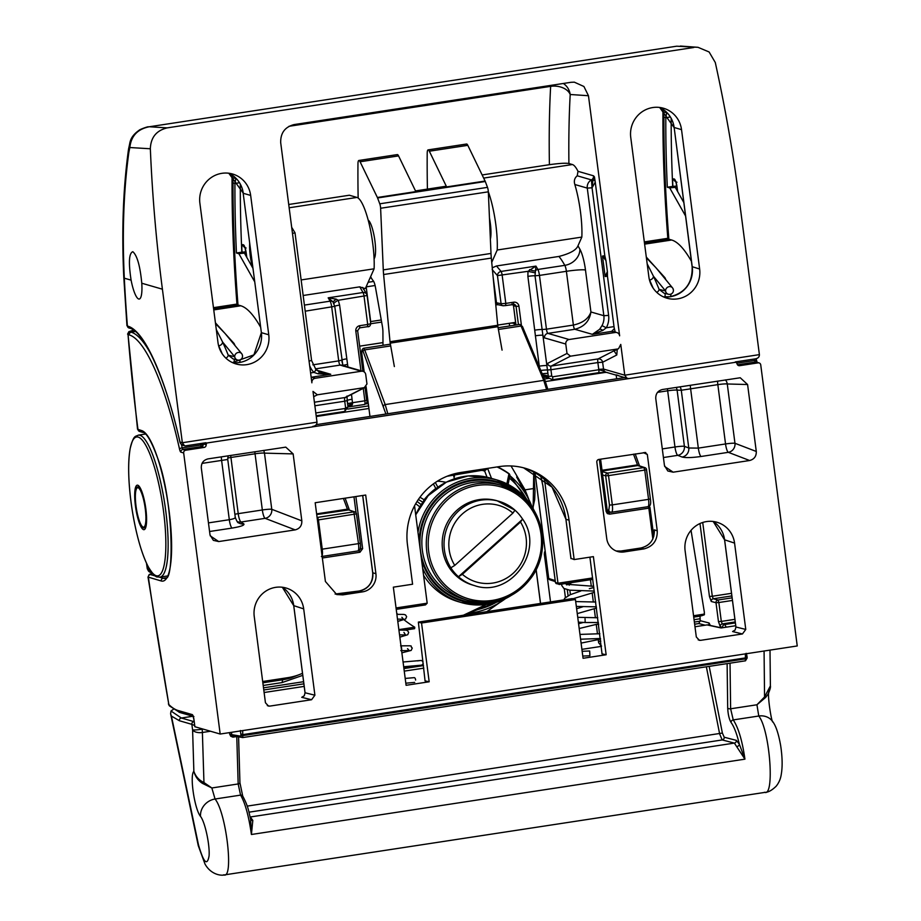 <?xml version="1.0" encoding="UTF-8"?>
<svg xmlns="http://www.w3.org/2000/svg" width="921" height="921" viewBox="0 0 921 921"><rect width="100%" height="100%" fill="white"/><g stroke="black" fill="none" stroke-linecap="round" stroke-linejoin="round"><path stroke-width="1.38" d="M528.827 499.481A89.441 86.816 106.1 0 0 528.067 497.49A89.441 86.816 106.1 0 0 516.681 477.043L528.182 498.249M511.017 465.957L525.051 489.845L528.067 497.49M138.242 437.107A70.238 15.438 -98.7 0 0 130.989 501.715A70.238 15.438 -98.7 0 0 156.248 575.729A70.238 15.438 -98.7 0 0 163.512 511.12A70.238 15.438 -98.7 0 0 138.242 437.107M239.863 782.47A2.395 1.197 178.3 0 1 239.932 782.746A2.395 1.197 178.3 0 1 238.171 783.955L211.853 787.973L202.424 783.357C198.096 780.536 195.24 776.53 193.859 771.338L192.593 729.869A3989.196 3871.677 -73.9 0 1 191.856 724.343L179.353 720.729A2.395 2.326 -73.9 0 1 179.353 720.717L171.421 716.066L198.476 844.833C203.656 862.666 207.179 866.373 209.067 855.954C209.988 845.225 205.038 822.027 200.536 816.432C194.561 809.317 189.496 775.24 193.859 771.338C195.678 776.518 199.051 780.26 203.955 782.539L211.853 787.973L215.054 799.014C226.428 812.794 234.118 880.211 223.63 874.812M764.476 792.244C774.964 797.655 769.933 729.812 758.766 716.02L756.947 704.772L764.557 696.967L770.393 685.88L770.002 650.111M730.031 663.189L730.629 708.79L733.243 719.911C738.389 727.682 742.291 740.772 744.939 759.157L734.359 743.086L722.214 739.943L719.658 733.991L706.361 666.804M250.155 816.835L252.815 820.415L251.41 834.495C248.797 816.098 245.182 802.974 240.577 795.122L215.054 799.014A15.956 14.229 -36.2 0 0 200.536 816.432M487.013 477.205L484.688 471.08L483.03 470.113L447.134 476.238M484.354 468.893L483.939 470.47L483.306 470.124M483.939 470.47L483.03 470.113L483.456 469.019M236.605 736.593L232.921 737.157L230.711 736.213A1.6 0.817 128.2 0 1 232.034 735.672L232.921 737.157L233.163 735.948M709.182 666.367L722.386 733.058L724.205 737.226L736.351 740.369L739.379 744.295C736.915 734.002 734.152 726.727 731.067 722.467C729.144 719.174 728.016 714.351 727.694 707.996L727.118 663.627M691.038 530.346L704.369 612.361L704.197 614.883L700.018 616.137L700.213 620.685L709.043 622.976A2.395 2.314 -75.5 0 1 708.341 625.037M453.719 475.938L454.467 478.793M481.338 470.493L482.639 469.146M483.03 469.088L482.259 470.286M487.589 468.398L484.527 470.93M146.474 563.192L147.291 568.879L150.457 572.367A3.995 3.868 -73.9 0 1 147.717 569.12L149.962 569.765M147.291 568.879L147.717 569.12A1021.239 224.517 -98.7 0 1 147.038 564.4M701.042 614.986L701.837 615.781M598.696 624.795L597.199 624.139M705.118 625.186L698.82 623.552L700.213 620.685M302.767 675.346L282.056 682.588L263.187 685.466M499.113 602.967L486.795 611.648M419.964 497.236L424.132 499.758A2.395 1.738 121.2 0 0 423.499 501.254M424.466 499.988L424.132 499.758A62.663 60.821 -73.9 0 1 435.794 488.487L433.377 483.916M487.681 468.57L491.503 478.39M506.884 483.801L508.945 473.889A2.395 2.118 11.7 0 1 509.843 475.996L508.093 484.411M173.424 709.262L171.007 711.024L181.356 718.012L192.869 716.25M638.76 465.646L639.347 465.83M316.628 513.86L347.275 509.175L349.278 510.107M348.691 509.923L316.72 514.563M171.007 711.024L170.604 713.763L171.421 716.066M735.246 621.94L722.248 623.92L721.316 621.41L718.461 621.606L716.008 602.714L711.254 601.482A2.395 2.314 -75.5 0 1 713.245 598.765L712.301 596.255L731.527 593.32M737.019 746.494A2.395 1.761 155.8 0 0 739.379 744.295L744.939 759.157L251.41 834.495L250.57 818.919M735.372 622.895L724.631 624.542L722.248 623.92A2.395 2.314 104.5 0 0 720.257 626.637L723.112 627.65M262.853 682.875L291.059 677.833A60.636 59.117 -107.3 0 1 282.655 679.767L262.842 682.795M200.398 728.327L202.125 729.202A7.978 0.794 -7.6 0 1 192.593 729.869A7.978 3.995 -1.4 0 0 202.39 732.483L203.955 782.539A2.395 1.255 -48.3 0 1 202.424 783.357M179.353 720.717A2.395 2.326 -73.9 0 1 181.356 718.012L193.859 721.615A2.395 2.326 -73.9 0 0 191.856 724.343L194.665 725.529M347.217 509.186L353.837 511.846A2.395 2.337 -72.1 0 1 356.462 513.849L318.447 519.893L322.258 549.158L358.499 543.632L353.837 511.846L317.595 517.372L318.447 519.893L317.423 520.031M252.815 820.415A2.395 1.773 -21.9 0 1 250.788 819.702M487.888 469.031A2.395 1.877 159.1 0 0 484.688 471.08L482.12 470.343M198.476 844.833A15.956 3.603 166.4 0 0 198.28 845.708L170.604 713.763M731.067 722.467A2.395 2.13 142.9 0 1 733.243 719.911L758.766 716.02A15.956 14.287 -34.4 0 1 772.742 721.65L772.742 721.65C775.966 725.898 778.613 733.933 780.686 745.757C782.39 757.177 782.585 766.698 781.273 774.319C780.628 778.878 778.901 782.862 776.092 786.292C771.936 790.276 768.379 792.279 765.386 792.313L224.54 874.881C221.65 875.859 211.162 875.042 205.003 864.059L198.28 845.708M770.267 687.653L768.114 694.077L765.696 697.381L756.947 704.772L730.629 708.79A2.395 1.197 179.3 0 1 727.694 707.996M764.073 651.009L764.557 696.967L765.696 697.381M453.754 475.823L454.537 476.249M242.925 737.537L745.423 660.829L242.81 737.548A1.6 1.554 -80.5 0 1 242.327 737.548L242.327 737.548A1.6 1.554 -80.5 0 1 241.049 736.213L240.404 730.526M745.423 660.829L745.365 653.875M242.672 730.606L242.81 737.548M230.711 736.213L229.686 734.118A1.6 0.794 178.3 0 1 231.655 734.647L232.034 735.672A1.6 1.554 -80.5 0 0 232.691 735.937L242.868 737.548M486.161 604.498L463.413 615.216M464.875 614.998L486.323 604.475M414.577 628.663L405.113 630.114M404.02 619.741A103.716 100.665 106.1 0 0 405.436 620.858A103.716 100.665 106.1 0 0 414.749 627.201L414.623 628.663L405.159 630.114M724.62 539.821L734.567 543.102L745.768 629.434L735.902 626.994L724.585 539.867L713.211 521.47A26.456 25.673 -73.9 0 1 724.62 539.89L735.937 627.017L735.177 629.976L732.609 631.541L735.142 630.022M293.718 605.638L305.035 692.765L314.901 695.205L303.688 608.885L293.718 605.638L282.344 587.253A26.456 25.673 -73.9 0 1 293.753 605.661L305.07 692.788L304.298 695.746L301.731 697.312L304.264 695.746L305.058 692.73M303.688 608.885A25.65 24.89 106.1 0 0 287.743 588.565A25.65 24.89 106.1 0 0 275.667 587.345A25.65 24.89 106.1 0 0 254.231 616.425L265.444 702.758L268.518 706.085L269.795 706.108L311.574 699.73L301.731 697.312M734.567 543.102A25.65 24.89 106.1 0 0 718.61 522.794A25.65 24.89 106.1 0 0 706.545 521.574A25.65 24.89 106.1 0 0 685.097 550.654L696.311 636.987L699.384 640.314L700.662 640.337L742.441 633.959L732.609 631.541M325.401 581.473L336.764 594.563L342.842 594.874L362.575 591.858A15.956 15.484 106.1 0 0 375.918 573.771L365.695 495.038L315.178 502.739L325.401 581.473M362.575 591.858L359.432 590.96L335.106 594.033L342.842 594.874M645.748 452.522L598.823 459.441A2.395 2.326 -73.9 0 0 596.82 462.158L606.732 538.532A15.956 15.484 106.1 0 0 624.173 551.932L643.906 548.916C653.047 546.498 657.502 540.466 657.249 530.818L647.325 454.444L643.365 452.648M643.906 548.916L640.935 547.972C649.57 545.888 654.06 540.27 654.382 531.129L654.324 529.874C654.578 539.522 650.134 545.554 640.993 547.972L621.03 551.023A15.956 15.484 -73.9 0 1 616.149 550.977L620.927 551.034M421.542 623.01L575.429 599.513L583.062 658.285L606.145 654.762L593.389 556.629L574.163 559.565L569.051 520.192A63.825 61.949 106.1 0 0 525.212 468.271A63.825 61.949 106.1 0 0 499.309 466.602L460.845 472.473A63.825 61.949 106.1 0 0 407.473 544.864L412.585 584.225L393.348 587.161L406.092 685.305L429.174 681.782L421.542 623.01L418.353 622.101L425.065 680.861M589.912 557.159L602.035 653.841M429.174 681.782L424.984 680.872M606.145 654.762L601.943 653.852M601.494 646.358L581.899 649.351M127.582 334.15L128.848 331.687L133.545 330.098L130.045 331.871A2.395 2.326 106.1 0 0 128.042 334.576L137.54 429.221L141.673 430.591A76.19 16.751 81.3 0 1 156.823 455.699A76.19 16.751 81.3 0 1 166.194 578.837A76.19 16.751 81.3 0 1 161.198 580.967L148.005 577.053L168.842 704.553A207.444 45.601 -98.7 0 0 178.018 710.494L192.236 714.592A4.789 1.048 81.3 0 1 193.963 719.646L194.884 726.727L220.177 734.037L183.67 452.959L180.884 452.153A4.789 1.048 81.3 0 1 179.503 448.999A173.136 38.06 -98.7 0 0 129.239 334.922L128.042 334.576A462.745 101.736 -98.7 0 0 137.977 429.52A2.395 2.326 106.1 0 0 139.624 431.465L137.54 429.221M181.449 444.578A175.52 38.59 81.3 0 1 182.197 447.859L200.663 445.039A2.395 0.702 167.4 0 0 203.357 443.91L206.143 444.716L206.707 443.024L736.063 362.218L737.03 363.668A2.395 2.326 -73.9 0 0 739.655 365.683L758.121 362.862L755.324 362.057L737.479 364.785M545.52 553.947L544.323 554.131L550.528 601.92M544.323 554.131L544.53 551.932L545.29 552.186M616.667 378.807L616.195 375.135M758.121 362.862A2.395 2.326 106.1 0 1 760.734 364.877L797.241 645.955L220.177 734.037M644.712 452.441L647.325 454.444M293.143 453.903L264.477 453.132L271.776 509.301L301.835 520.849L293.143 453.903L285.786 447.134L207.973 458.888C203.403 460.097 201.181 463.102 201.308 467.926L210.011 534.871L213.361 540.362L218.714 541.56L295.18 529.886L265.11 518.339L240.991 522.023L243.846 523.934A7.978 7.771 -56.1 0 1 238.458 522.725L238.458 522.725C237.952 523.151 236.893 521.413 235.292 517.498L227.752 459.475L228.143 455.803M301.835 520.849C301.973 525.672 299.751 528.677 295.18 529.886M756.291 451.474L747.587 384.529L727.268 383.976L734.97 443.289L756.291 451.474C756.417 456.298 754.195 459.303 749.625 460.512L728.315 452.326L701.088 456.482A7.978 1.75 81.3 0 1 698.325 448.113L688.781 447.997L681.287 390.251A7.978 7.667 91.6 0 0 679.963 386.832M664.64 466.452L673.159 472.185L749.625 460.512M673.159 472.185L667.806 470.988L664.455 465.496L655.764 398.551C655.625 393.728 657.847 390.723 662.418 389.514L740.242 377.76L747.587 384.529M206.143 444.716A2.395 2.326 -73.9 0 1 204.14 447.422L185.674 450.242A2.395 2.326 106.1 0 0 183.67 452.959M736.938 362.886L736.063 362.218M314.901 695.205L311.574 699.73M745.768 629.434L742.441 633.959M418.353 622.101L572.229 598.604L575.429 599.513M570.974 558.322L574.163 559.565M570.421 594.609L569.846 590.2M569.201 585.226L569.017 583.833M590.453 579.723L591.305 586.286M592.168 592.917L593.354 602.035M594.218 608.666L595.403 617.795M596.244 624.334L597.487 633.901M598.224 639.554L598.638 642.777L601.448 646.047M152.529 573.311L150.376 574.554L155.603 576.062M515.599 322.35L497.708 325.078M382.975 342.589L359.651 346.158L382.975 342.624M721.454 627.903L735.741 625.716L721.108 627.961L707.029 624.91L694.975 626.752L707.029 624.91A2.395 2.326 -77.8 0 1 707.846 624.933L721.5 627.892M193.134 716.331L179.664 712.44L169.487 705.912A2.395 2.245 -45.7 0 1 168.842 704.553A1023.622 225.046 -98.7 0 1 148.373 577.26A2.395 2.326 -73.9 0 1 150.376 574.554M515.783 323.812L514.137 323.455A3.995 0.829 -5.9 0 0 509.313 323.329L497.708 325.101M227.637 459.498L202.021 463.39M235.143 517.245C235.603 518.132 233.658 518.949 229.306 519.709L221.604 460.396A7.978 1.75 -98.7 0 1 221.339 456.851M690.359 385.254A7.978 1.75 81.3 0 0 690.623 388.8L698.325 448.113L725.541 443.957L717.839 384.644L681.287 390.251L677.108 390.136L684.395 446.317L688.781 447.997A7.978 7.587 111 0 1 682.127 457.035C685.638 457.921 691.959 457.737 701.088 456.482M607.883 512.168L607.284 511.12L606.122 511.466L607.307 513.561L607.883 512.168L609.023 512.467L607.883 512.168M355.874 496.534L362.644 548.64L360.721 548.766L359.086 550.493M385.911 414.024L363.093 351.292C361.988 349.232 361.596 350.291 361.918 354.481L364.186 371.923M522.541 326.955A1.6 1.117 157.4 0 0 522.483 326.575L545.151 380.926A1.6 1.117 157.4 0 1 545.209 381.306L547.753 389.318M414.542 505.813L427.183 603.197L425.479 604.901L396.237 609.368L425.479 604.901M559.358 584.467L592.79 579.367L559.358 584.467L557.988 583.235L544.507 479.473M390.7 345.916L364.704 349.888L385.185 404.572L387.822 413.736M546.59 389.502L543.747 380.361L521.067 326.022L498.411 329.476M540.938 476.641L542.883 485.666L555.467 582.509L557.332 583.879L555.985 583.454M362.644 548.64L359.973 552.255L358.833 550.654M608.056 512.272L609.023 512.467L609.61 514.148L648.845 508.162L652.862 539.038M559.243 584.49L555.524 582.728M555.455 582.567L556.284 582.751M143.757 527.825L143.089 527.077A19.951 4.386 81.3 0 1 142.813 526.939L142.778 527.641L142.582 526.777A19.951 4.386 81.3 0 1 142.294 526.524L142.053 526.271A19.951 4.386 81.3 0 1 141.753 525.891L141.523 525.557A19.951 4.386 81.3 0 1 141.212 525.062L140.971 524.636A19.951 4.386 81.3 0 1 140.66 524.049L140.418 523.531A19.951 4.386 81.3 0 1 140.107 522.84L139.865 522.253A19.951 4.386 81.3 0 1 139.566 521.47L139.324 520.814A19.951 4.386 81.3 0 1 139.025 519.951L138.795 519.225A19.951 4.386 81.3 0 1 138.518 518.281L138.288 517.51A19.951 4.386 81.3 0 1 138.023 516.508L137.816 515.679A19.951 4.386 81.3 0 1 137.551 514.62L137.356 513.768A19.951 4.386 81.3 0 1 137.125 512.663L136.941 511.777A19.951 4.386 81.3 0 1 136.734 510.648L136.573 509.739A19.951 4.386 81.3 0 1 136.389 508.599L136.239 507.678A19.951 4.386 81.3 0 1 136.078 506.527L135.963 505.617A19.951 4.386 81.3 0 1 135.824 504.478L135.732 503.568A19.951 4.386 81.3 0 1 135.629 502.452L135.56 501.577A19.951 4.386 81.3 0 1 135.479 500.483L135.433 499.631A19.951 4.386 81.3 0 1 135.399 498.595L135.375 497.777A19.951 4.386 81.3 0 1 135.364 496.799L135.364 496.039A19.951 4.386 81.3 0 1 135.387 495.118L135.422 494.416A19.951 4.386 81.3 0 1 135.468 493.575L135.525 492.931A19.951 4.386 81.3 0 1 135.617 492.182L135.698 491.618A19.951 4.386 81.3 0 1 135.813 490.962L135.917 490.467A19.951 4.386 81.3 0 1 136.055 489.914L136.181 489.512A19.951 4.386 81.3 0 1 136.354 489.063L136.504 488.74A19.951 4.386 81.3 0 1 136.699 488.406L136.63 487.52L136.872 488.188A19.951 4.386 81.3 0 1 137.091 487.969L137.045 487.117L137.275 487.831A19.951 4.386 81.3 0 1 137.517 487.739L137.494 486.921L137.724 487.704A19.951 4.386 81.3 0 1 137.977 487.716L137.989 486.956L138.196 487.785A19.951 4.386 81.3 0 1 138.472 487.923L138.507 487.221L138.703 488.084A19.951 4.386 81.3 0 1 138.99 488.337L139.221 488.591A19.951 4.386 81.3 0 1 139.52 488.959L139.762 489.304A19.951 4.386 81.3 0 1 140.061 489.788L140.314 490.214A19.951 4.386 81.3 0 1 140.614 490.812L140.867 491.319A19.951 4.386 81.3 0 1 141.166 492.01L141.408 492.597A19.951 4.386 81.3 0 1 141.719 493.38L141.949 494.036A19.951 4.386 81.3 0 1 142.248 494.911L142.479 495.625A19.951 4.386 81.3 0 1 142.767 496.569L142.985 497.352A19.951 4.386 81.3 0 1 143.262 498.353L143.757 498.273M140.591 489.178L139.762 489.304M141.051 490.11L140.314 490.214M141.535 491.215L140.867 491.319M142.018 492.505L141.408 492.597M142.525 493.955L141.949 494.036M143.952 499.101L143.469 499.17A19.951 4.386 81.3 0 1 143.722 500.23L144.206 500.161M144.39 501.024L143.918 501.093A19.951 4.386 81.3 0 1 144.148 502.187L144.62 502.118M144.793 503.004L144.332 503.085A19.951 4.386 81.3 0 1 144.551 504.201L145.011 504.132M145.161 505.042L144.712 505.111A19.951 4.386 81.3 0 1 144.896 506.262L145.357 506.193M145.495 507.103L145.034 507.172A19.951 4.386 81.3 0 1 145.196 508.323L145.656 508.254M145.771 509.175L145.322 509.244A19.951 4.386 81.3 0 1 145.449 510.384L145.909 510.303M146.013 511.213L145.553 511.282A19.951 4.386 81.3 0 1 145.656 512.398L146.128 512.329M146.197 513.216L145.725 513.285A19.951 4.386 81.3 0 1 145.794 514.367L146.289 514.298M146.335 515.15L145.84 515.219A19.951 4.386 81.3 0 1 145.886 516.267L146.393 516.186M145.909 517.072L145.909 517.072A19.951 4.386 81.3 0 1 145.921 518.062L146.451 517.982M146.462 518.834L145.909 518.822A19.951 4.386 81.3 0 1 145.886 519.732L146.451 519.651M146.439 520.549L145.863 520.446A19.951 4.386 81.3 0 1 145.806 521.286L146.416 521.194M146.358 522.115L145.748 521.919A19.951 4.386 81.3 0 1 145.668 522.679L146.324 522.575M146.232 523.519L145.587 523.243A19.951 4.386 81.3 0 1 145.472 523.899L146.209 523.784M146.059 524.751L145.368 524.383A19.951 4.386 81.3 0 1 145.219 524.947L146.048 524.82M145.84 525.787L145.092 525.35A19.951 4.386 81.3 0 1 144.919 525.799L145.288 525.741M145.576 526.616L144.77 526.11A19.951 4.386 81.3 0 1 144.574 526.444L144.896 526.398M144.183 526.893L144.229 527.745L143.998 527.019A19.951 4.386 81.3 0 1 143.757 527.123L144.021 527.077M143.757 527.123L143.78 527.929L143.561 527.157A19.951 4.386 81.3 0 1 143.296 527.134L143.296 527.894M145.023 526.697L144.919 525.799M145.345 525.856L145.219 524.947M145.61 524.82L145.472 523.899M145.829 523.577L145.668 522.679M145.99 522.172L145.806 521.286M146.082 520.595L145.886 519.732M146.128 518.88L145.921 518.062M146.105 517.038L145.886 516.267M145.84 515.219L145.794 514.367M145.725 513.285L145.656 512.398M145.553 511.282L145.449 510.384M145.322 509.244L145.196 508.323M145.034 507.172L144.896 506.262M144.712 505.111L144.551 504.201M144.332 503.085L144.148 502.187M143.918 501.093L143.722 500.23M143.469 499.17L143.262 498.353M138.461 486.772L137.494 486.921M437.348 481.211A47.466 46.073 -73.9 0 1 445.96 482.328M691.429 261.322A185.098 40.697 -98.7 0 0 671.674 240.013L668.888 239.207L644.458 242.937M646.289 257.063L664.95 277.716A3.995 3.108 -25 0 1 664.202 277.762M671.121 294.006L670.511 296.666M670.327 116.979L665.814 117.669A465.14 102.254 -98.7 0 0 667.322 187.228L672.698 186.399A465.14 102.254 -98.7 0 1 671.19 118.487M683.773 202.447L675.277 187.343L669.636 187.896L676.923 186.779M674.241 186.526L676.82 186.134L672.698 186.399M685.535 215.94L669.889 188.172M667.322 187.228L669.636 187.896M663.903 117.117L665.814 117.669L666.666 112.788L663.385 111.832L663.903 117.117A472.323 103.843 -98.7 0 0 668.853 239.172L668.888 239.207M668.853 239.172L667.817 238.309A473.118 104.015 81.3 0 1 662.959 109.495L663.385 111.832M674.172 186.526L673.055 186.503M673.274 289.816A3.995 3.649 140.5 0 0 672.514 287.859L655.902 267.677L646.392 257.834M647.164 263.797L653.45 276.242A189.093 41.572 81.3 0 1 659.091 289.355L663.995 293.154L668.462 294.271A3.995 3.88 -76 0 1 665.584 290.99L653.45 276.242A3.995 3.108 155 0 1 649.558 280.065A185.098 40.697 -98.7 0 1 653.104 288.066M656.754 292.36A3.995 2.821 158.3 0 0 659.091 289.355L665.584 290.99A3.995 3.649 140.5 0 1 672.514 287.859A3.995 3.995 0 0 1 668.462 294.271A3.995 3.88 -76 0 0 669.947 294.34M260.562 327.105A185.098 40.697 -98.7 0 0 240.807 305.784L238.021 304.978L213.591 308.708M215.422 322.834L234.084 343.487A3.995 3.108 -25 0 1 233.335 343.533M240.254 359.777L239.644 362.437M239.46 182.749L234.947 183.44A465.14 102.254 -98.7 0 0 236.444 252.999L241.832 252.17A465.14 102.254 -98.7 0 1 240.323 184.258M252.907 268.218L244.41 253.125L238.769 253.666L246.057 252.55M242.188 252.273L245.953 251.905L241.832 252.17M254.668 281.722L239.023 253.943M236.444 252.999L238.769 253.666M233.036 182.888L234.947 183.44L235.799 178.559L232.518 177.603L233.036 182.888A472.323 103.843 -98.7 0 0 237.986 304.943L238.021 304.978M237.986 304.943L236.95 304.08A473.118 104.015 81.3 0 1 232.092 175.266L232.518 177.603M225.115 333.552L215.526 323.605M216.297 329.568L222.583 342.013A189.093 41.572 81.3 0 1 228.224 355.138L233.128 358.925L237.595 360.042A3.995 3.88 -76 0 1 234.717 356.761L222.583 342.013A3.995 3.108 155 0 1 218.691 345.836A185.098 40.697 -98.7 0 1 222.237 353.837M225.887 358.131A3.995 2.821 158.3 0 0 228.224 355.138L234.717 356.761A3.995 3.649 140.5 0 1 241.647 353.641A3.995 3.649 140.5 0 1 242.407 355.587M596.428 617.772A59.842 58.345 -107.3 0 1 595.311 617.116M704.473 614.065L693.548 615.735M704.427 614.468L693.594 616.126M703.126 615.205L701.537 615.447M262.681 681.505L287.64 677.695A59.842 58.345 -107.3 0 0 295.94 675.784A59.842 58.345 -107.3 0 0 302.502 673.297M262.727 681.908L287.64 677.695M295.94 675.784L293.396 676.578A59.842 58.345 -107.3 0 1 285.107 678.489M585.042 618.762L585.215 622.515L598.397 622.504M582.774 656.063L589.924 655.764L589.67 650.986L589.785 653.611M578.365 622.182L585.019 622.515L585.123 621.41M401.291 646.208L401.74 649.351A2.395 1.174 84.3 0 1 401.521 650.053M405.205 678.432L414.197 677.649A2.395 1.174 84.3 0 1 415.613 680.078M401.498 649.95A2.395 1.266 -90.3 0 0 401.74 649.351M452.51 572.01A43.886 42.585 106.1 0 0 472.68 585.065L474.534 585.606A43.886 42.585 -73.9 0 1 458.462 576.73A43.886 42.585 -73.9 0 1 454.364 572.54A43.886 42.585 -73.9 0 1 450.864 567.808A43.886 42.585 -73.9 0 1 452.545 517.752A43.886 42.585 -73.9 0 1 498.894 501.289A43.886 42.585 -73.9 0 1 514.966 510.165L497.052 500.759A43.886 42.585 106.1 0 0 449.034 519.709A43.886 42.585 106.1 0 0 452.51 572.01M515.081 510.28A43.886 42.585 -73.9 0 1 519.064 514.355A43.886 42.585 -73.9 0 1 522.564 519.087L520.515 522.023L462.354 574.324A39.891 38.717 106.1 0 0 512.962 573.461A39.891 38.717 106.1 0 0 520.515 522.023M514.966 510.165L512.916 513.101L454.755 565.402L450.864 567.808M474.534 585.606C510.602 598.259 545.151 550.47 522.668 519.168L458.462 576.73L462.354 574.324M138.691 298.991A23.934 5.261 -98.7 0 0 139.232 299.037A23.934 5.261 -98.7 0 0 141.776 283.231C140.119 265.939 137.137 255.428 132.831 251.709C128.986 253.079 128.399 262.566 131.104 280.145A23.934 5.261 -98.7 0 0 138.691 298.991M490.375 239.092A19.951 4.386 -98.7 0 0 489.465 217.932M217.989 342.531A26.329 25.558 106.1 0 0 236.064 363.956A26.329 25.558 106.1 0 0 246.747 364.647A26.329 25.558 106.1 0 0 268.759 334.784L250.662 195.425A26.329 25.558 106.1 0 0 232.587 174.011A26.329 25.558 106.1 0 0 221.903 173.321A26.329 25.558 106.1 0 0 199.88 203.173L217.989 342.531M677.614 298.865A26.329 25.558 -73.9 0 1 666.931 298.185A26.329 25.558 -73.9 0 1 648.856 276.761L630.747 137.402A26.329 25.558 106.1 0 1 652.77 107.55A26.329 25.558 106.1 0 1 663.454 108.241A26.329 25.558 106.1 0 1 681.528 129.654L699.638 269.013A26.329 25.558 -73.9 0 1 677.614 298.865M598.477 372.694A3.189 0.702 -98.7 0 0 598.546 372.706L598.546 372.706A3.189 0.702 -98.7 0 0 598.811 369.758L602.967 370.772A3.189 2.095 -92.5 0 0 604.901 372.441L598.546 372.706L552.381 379.751A3.189 0.702 81.3 0 1 552.301 379.74M363.404 289.217L363.438 288.169L365.384 288.492L374.11 268.805A43.886 9.647 -98.7 0 0 369.125 223.826A43.886 9.647 -98.7 0 0 356.968 197.428L349.358 195.229L288.722 204.485M482.144 174.955L549.411 164.686A463.816 101.966 81.3 0 1 550.643 86.355L288.975 126.304M492.251 267.827L496.477 265.973L558.932 256.441C569.915 253.632 576.258 250.098 577.962 245.849A139.624 30.692 81.3 0 1 579.885 249.165A15.956 13.378 -29 0 1 564.803 265.352A123.667 27.193 -98.7 0 0 558.932 256.441M496.477 265.973L501.093 271.43L535.918 266.111L535.009 275.782L548.536 378.059M291.347 224.782L291.347 224.793A3.189 3.097 106.1 0 0 291.324 224.494L280.698 142.709C280.445 133.05 284.888 127.006 294.041 124.588L571.02 82.303L574.336 82.165L583.914 86.493L588.461 95.726L570.203 94.495A15.956 10.73 3.1 0 0 550.643 86.355A15.956 3.511 81.3 0 1 550.712 85.411M563.353 83.477A15.956 15.553 93.9 0 1 570.203 94.495A447.859 98.455 -98.7 0 0 568.913 163.535C565.978 162.913 559.473 163.305 549.411 164.686M604.798 255.704L605.96 260.585L602.484 256.05L604.798 255.704L595.242 182.174L592.053 187.792L591.443 179.906L577.237 175.796C574.554 178.006 573.748 180.907 574.831 184.511A43.886 9.647 81.3 0 1 581.842 237.088L577.962 245.849M577.237 175.796L577.997 171.318L593.527 175.807L594.459 176.913L595.07 181.046L592.986 179.526L594.459 176.913M342.842 365.51L334.76 306.348L332.895 301.777L328.175 297.828L363.001 292.51L359.777 286.845L303.159 295.491M311.137 377.092L315.212 378.278A3.995 3.868 106.1 0 0 311.885 382.802L291.358 224.782M492.298 268.287A3.995 3.626 -46.9 0 1 492.551 267.608M363.438 288.169L359.777 286.845M360.963 370.749L355.817 331.111A4.789 4.651 106.1 0 1 359.823 325.677L367.709 324.48L364.06 296.343A3.995 0.875 81.3 0 0 363.001 292.51A3.995 3.5 -26.5 0 1 366.708 294.294L362.805 287.536A3.995 3.719 145.5 0 0 362.724 287.433M370.679 323.639L370.749 323.697C370.277 326.011 369.194 327.013 367.514 326.679L359.674 327.864L367.514 326.679L367.709 324.48L370.749 323.697L367.088 295.56A3.995 3.995 0 0 0 366.708 294.294A3.995 3.5 -26.5 0 1 367.03 295.503L338.237 300.281L339.607 305.104L347.919 366.984M547.581 363.404L567.002 353.445L570.502 356.174L551.184 366.074A3.189 3.108 -117.2 0 1 547.581 363.404A7.184 1.577 81.3 0 0 546.901 365.637A6.378 0.633 172.6 0 0 539.269 366.155L527.883 276.369L527.975 271.327L535.918 266.111A123.667 27.193 81.3 0 1 537.864 269.462L564.803 265.352A6.378 1.405 -98.7 0 1 566.392 271.304L539.464 275.414L546.452 329.177L573.38 325.067C582.797 322.972 588.646 318.608 590.925 311.977C589.509 321.141 584.133 326.909 574.808 329.269L547.88 333.379L569.12 339.515L615.286 332.469L611.59 331.41L614.388 328.624A3.995 0.875 -98.7 0 1 614.008 326.61L607.457 276.173L605.143 276.53L607.388 271.614L607.457 276.173M543.275 376.424A6.378 5.353 135.7 0 1 548.202 377.679L543.505 376.988M615.665 350.13A3.995 3.972 -154.4 0 1 614.077 350.774L614.077 350.774A3.995 3.972 10.4 0 0 615.688 350.118A3.995 3.972 13.6 0 1 613.996 350.797L618.601 348.633L620.766 344.419L624.76 375.192L759.399 354.631L739.459 201.1A1595.679 1548.673 -73.9 0 0 715.295 62.524L709.112 51.979L698.014 47.316L676.682 46.2L149.34 126.753C137.597 129.055 131.093 135.986 129.838 147.533L128.859 152.287C123.644 190.302 122.136 232.265 124.312 278.188A462.745 101.736 -98.7 0 0 127.397 326.057A2.395 2.326 106.1 0 0 129.044 328.003L126.937 325.631L128.123 326.264A181.909 39.994 81.3 0 1 179.998 442.045L180.62 443.634L183.026 445.373L180.712 443.772M311.482 360.341L315.868 369.379A3.995 0.84 135.8 0 0 315.788 369.321L323.133 373.523L330.754 374.271L318.159 373.834L313.934 372.418A19.951 19.364 -73.9 0 1 309.652 365.625M599.583 329.327L602 325.631L606.306 327.795L602.841 330.386L592.353 334.346L599.583 329.327A3.995 1.704 40 0 1 602.841 330.386M568.913 163.535L572.402 164.537A43.886 9.647 81.3 0 1 577.997 171.318M595.242 182.174L595.07 181.046M615.216 332.09L614.388 328.624M588.461 95.726L619.637 335.82A3.995 3.868 106.1 0 0 615.286 332.469M128.123 326.264A2.395 2.326 106.1 0 0 129.757 328.21C143.342 330.616 165.722 377.909 179.975 442.23L179.975 442.23A2.395 0.748 167 0 1 179.998 442.045L182.346 442.725L162.407 289.194A1595.679 1548.673 -73.9 0 1 150.342 148.765L129.838 147.533A15.956 13.389 17.5 0 1 130.126 141.753C131.162 137.597 134.121 133.798 138.99 130.368C139.497 129.481 148.454 126.269 148.442 126.833L148.442 126.833M540.788 370.472A6.378 0.633 172.6 0 1 547.281 370.012L550.931 369.735L551.76 376.113L552.635 376.804L598.811 369.758A7.978 7.748 -73.9 0 1 598.754 369.379L597.867 362.563L550.931 369.735A3.995 0.875 -98.7 0 1 551.184 366.074L598.12 358.914L614.077 350.774A3.995 3.362 -91.8 0 1 613.996 350.797L616.794 354.976L617.231 349.589M315.799 412.965L344.891 408.521L347.988 406.967L346.86 396.18M314.406 402.224L344.984 397.55L364.302 387.649L317.365 394.81L313.002 391.402L316.997 422.175C316.997 424.569 315.581 425.986 312.737 426.423M249.695 243.489A19.951 4.386 -98.7 0 0 252.688 267.827M676.682 46.2L149.34 126.753L167.173 127.881L693.801 47.489M315.212 378.278L361.377 371.232A3.995 3.868 106.1 0 1 365.741 374.582L366.961 383.976L364.302 387.649L365.223 387.35L345.916 397.25A3.189 3.108 62.8 0 1 344.984 397.55A3.995 0.875 81.3 0 0 344.73 401.211L314.867 405.77M350.268 395.017A6.378 0.633 172.6 0 1 351.534 394.81L352.605 403.824L351.926 405.309L347.988 406.955L344.638 411.457A3.189 0.702 81.3 0 1 344.569 411.457M567.002 353.445L565.782 344.04L544.541 337.903A7.978 1.75 81.3 0 1 542.964 335.279A6.378 0.633 172.6 0 0 535.331 335.797M569.12 339.515A3.995 3.868 106.1 0 0 565.782 344.04M570.502 356.174L617.427 349.013M167.173 127.881C156.374 130.506 150.768 137.459 150.342 148.765M627.892 378.335L626.948 378.278L624.76 375.192L603.52 369.056A3.995 3.868 106.1 0 0 606.26 372.303L615.769 375.043M759.399 354.631C759.411 357.026 757.983 358.453 755.139 358.891L735.303 361.941M617.128 375.077L620.052 376.275M626.948 378.278L618.233 375.653A0.794 0.771 106.1 0 0 618.359 375.676M616.897 375.135L615.999 375.1A0.794 0.668 -78.2 0 0 615.999 375.1L615.769 374.916A0.794 0.771 106.1 0 0 615.942 374.985L615.942 374.985A0.794 0.771 106.1 0 0 616.137 375.02M316.997 422.175L182.346 442.725L184.545 445.81L185.478 445.868L205.913 442.736M126.937 325.631L123.759 276.634C121.595 230.238 123.195 187.723 128.549 149.098L128.549 149.098A15.956 10.407 7.7 0 0 128.859 152.287M128.549 149.098L130.126 141.742A15.956 13.389 17.5 0 0 130.126 141.753M180.62 443.634L179.975 442.23A2.395 0.748 167 0 0 180.067 442.379M607.376 275.011L605.143 276.53L602.484 256.05L605.016 256.901M618.06 375.572A0.794 0.771 106.1 0 0 618.233 375.653L616.218 374.882M493.115 276.876L496.477 302.756L501.093 303.734L497.444 275.598L492.171 269.565M534.802 272.766L527.975 271.327L497.444 275.598A3.995 3.408 -36.6 0 1 501.093 271.43A3.995 0.875 81.3 0 1 502.164 275.264L505.813 303.4L513.699 302.192L513.515 304.402L505.675 305.576M304.402 305.093L330.132 301.167A123.667 27.193 -98.7 0 0 328.175 297.828L336.119 299.118L338.237 300.281A6.378 1.059 153.5 0 0 333.989 303.412M552.635 376.804A3.189 0.702 81.3 0 1 552.381 379.751L548.34 377.76A6.378 4.743 155.3 0 0 543.056 375.895M551.76 376.113L548.053 376.39A6.378 2.337 178.6 0 0 542.688 375.031M605.178 372.406A3.189 2.095 -92.5 0 1 604.901 372.441L607.169 372.429M347.896 406.898L347.965 406.737A6.378 3.776 -151.6 0 1 347.965 406.737L348 406.679A6.378 3.972 -133.1 0 1 350.82 406.011M347.965 406.737A6.378 3.776 -151.6 0 1 351.926 405.309M347.908 406.403A6.378 2.441 174.4 0 1 352.605 403.824M342.98 365.487A6.378 0.633 172.6 0 1 347.597 364.451M312.818 364.843L338.709 360.894L331.721 307.13A6.378 1.405 -98.7 0 0 330.132 301.167A3.995 3.35 -29 0 1 332.895 301.777A6.378 0.587 134.4 0 0 336.119 299.118M548.709 378.312L548.202 377.679A6.378 5.353 135.7 0 1 548.409 377.909M527.883 276.369A6.378 0.633 172.6 0 1 535.009 275.782L539.464 275.414A6.378 1.405 81.3 0 0 537.864 269.462A3.995 3.35 151 0 0 535.147 270.912A6.378 2.164 23.5 0 1 529.598 269.588M317.365 394.81L314.176 396.444A3.995 3.88 -117.2 0 1 313.658 396.49M618.601 348.633L615.401 350.268A3.995 3.88 -117.2 0 1 614.249 350.648M318.159 373.834L319.506 372.061L315.868 369.379A3.995 0.84 135.8 0 1 313.934 372.418L310.596 372.936M579.885 249.165A22.334 4.916 81.3 0 1 585.48 270.026L590.925 311.977L603.854 315.707L587.276 188.114L592.053 187.792L592.986 179.526M301.132 279.938L374.11 268.805M491.733 262.37L497.213 250.005A43.886 9.647 -98.7 0 0 488.326 191.741M581.842 237.088L497.213 250.005M368.181 220.084A19.951 4.386 81.3 0 1 374.628 238.896A19.951 4.386 81.3 0 1 374.087 258.766M415.509 190.923L446.006 186.261A3.995 0.875 81.3 0 1 446.627 186.917L485.091 181.046A3.995 0.875 81.3 0 1 485.286 181.506L487.497 187.366A3.995 0.875 81.3 0 1 488.326 191.821L490.997 253.448A23.934 5.261 -98.7 0 0 491.33 258.076L383.608 274.527A23.934 5.261 81.3 0 1 383.286 269.888L380.615 208.261A3.995 0.875 -98.7 0 0 379.774 203.806L377.575 197.957A3.995 0.875 -98.7 0 0 377.38 197.485L360.088 161.774A7.978 1.75 -98.7 0 0 358.856 160.473A7.978 1.75 -98.7 0 0 357.958 163.903A459.821 101.091 81.3 0 0 358.154 198.027M370.622 276.668A43.886 9.647 -98.7 0 0 373.316 280.893A7.978 1.75 81.3 0 1 375.457 287.294L382.399 326.402A7.978 1.75 81.3 0 1 382.917 331.698L382.986 345.306M427.425 189.104A459.821 101.091 81.3 0 1 427.206 153.335A7.978 1.75 81.3 0 1 428.104 149.893A7.978 1.75 81.3 0 1 429.336 151.205L446.627 186.917M428.104 149.893L466.579 144.021A7.978 1.75 81.3 0 1 467.81 145.334L485.091 181.046M502.072 350.13L497.916 326.69A3.995 0.875 81.3 0 1 497.72 325.274L491.33 258.076M394.361 366.57L390.205 343.13A3.995 0.875 81.3 0 1 390.009 341.714L383.608 274.527M358.856 160.473L397.331 154.59A7.978 1.75 81.3 0 1 398.563 155.902L415.843 191.614L377.38 197.485M249.591 242.637L249.672 243.881A19.951 4.386 81.3 0 0 249.66 244.007L249.626 245.067A19.951 4.386 81.3 0 0 249.614 245.205L249.603 246.321A19.951 4.386 81.3 0 0 249.603 246.471L249.614 247.645A19.951 4.386 81.3 0 0 249.614 247.807L249.66 249.038A19.951 4.386 81.3 0 0 249.66 249.2L249.729 250.466A19.951 4.386 81.3 0 0 249.741 250.639L249.844 251.94A19.951 4.386 81.3 0 0 249.856 252.112L249.982 253.448A19.951 4.386 81.3 0 0 250.005 253.632L250.155 254.979A19.951 4.386 81.3 0 0 250.178 255.163L250.351 256.533A19.951 4.386 81.3 0 0 250.374 256.706L250.581 258.076A19.951 4.386 81.3 0 0 250.604 258.26L250.834 259.618A19.951 4.386 81.3 0 0 250.869 259.803L251.111 261.15A19.951 4.386 81.3 0 0 251.145 261.322L251.41 262.658A19.951 4.386 81.3 0 0 251.445 262.83L251.732 264.12A19.951 4.386 81.3 0 0 251.778 264.292L252.078 265.547A19.951 4.386 81.3 0 0 252.124 265.709L252.435 266.929A19.951 4.386 81.3 0 0 252.481 267.078L252.458 267.412M746.114 653.323L747.069 656.823A1.6 0.794 179.3 0 1 747.127 657.041A1.6 0.794 179.3 0 1 745.952 657.824L243.259 734.555A1.6 0.794 178.3 0 1 241.29 734.025M746.989 655.833L745.826 656.178M159.966 577.11L157.526 576.937C155.833 577.409 152.771 574.082 148.339 566.956C141.42 553.383 135.951 533.858 131.922 508.369C128.284 483.295 127.708 463.332 130.183 448.504C133.752 434.643 135.134 436.888 138.288 435.149A71.803 15.784 81.3 0 1 139.923 435.276A71.803 15.784 81.3 0 1 165.262 507.344A71.803 15.784 81.3 0 1 159.966 577.11L167.254 576.005M143.526 529.633A22.507 4.95 81.3 0 1 135.433 505.917A22.507 4.95 81.3 0 1 137.759 485.217A22.507 4.95 81.3 0 1 145.852 508.933A22.507 4.95 81.3 0 1 143.526 529.633M505.399 598.696A77.79 75.499 -73.9 0 1 468.121 613.374L505.583 598.615M474.315 610.301A75.395 73.173 106.1 0 0 496.315 602.299M247.196 806.117L722.386 733.058M229.686 734.118L229.64 732.598M210.495 731.239L202.39 732.483A7.978 1.75 81.3 0 0 202.125 729.202M238.585 736.973L239.932 782.746L242.695 795.997A2.395 2.141 146.6 0 0 240.577 795.122L238.171 783.955L236.778 736.627M718.461 621.606L720.257 626.637M699.983 523.531L709.446 596.451L711.254 601.482M710.344 625.474L709.043 622.976M698.82 623.552L694.641 624.196M423.522 665.584L403.916 668.577M303.872 683.843L263.774 689.967M732.448 600.446L718.852 602.518L721.316 621.41L734.912 619.338M497.547 466.878A77.525 75.246 -73.9 0 1 508.864 473.555L497.547 466.878M532.096 506.861L509.889 475.673A77.79 75.499 -73.9 0 1 531.993 506.688M699.879 618.808L694.066 619.695M263.498 687.837L303.596 681.713M694.365 622.066L700.259 621.168M525.051 489.845L534.951 488.337M250.19 816.973A2.395 2.337 -72.1 0 0 250.512 816.95L734.359 743.086A2.395 2.314 104.5 0 0 736.351 740.369M248.992 812.184L722.214 739.943A2.395 2.314 104.5 0 0 724.205 737.226M602.207 471.679L607.653 473.095L643.894 467.557A2.395 2.337 -72.1 0 1 646.519 469.572L650.376 498.883C651.182 503.764 650.387 506.366 647.993 506.688L647.866 506.688C648.833 506.446 649.063 504.006 648.557 499.355L644.758 470.078L608.516 475.616L612.315 504.881L648.557 499.355L650.376 498.883L646.53 469.664M638.725 465.635L644.942 467.649A2.395 2.395 0 0 1 646.577 469.618L644.758 470.078L643.894 467.557L637.712 465.566L602.115 470.999M602.023 470.286L637.286 464.909M637.746 465.554L633.487 454.157M607.181 509.923L608.816 510.234L609.472 505.076L605.661 475.812L602.645 475.029M347.678 509.831L343.418 498.434M356.473 513.953L360.318 543.16L358.499 543.632C358.994 548.283 358.764 550.723 357.797 550.965L322.154 556.434M722.64 627.259A2.395 2.314 104.5 0 1 724.631 624.542L726.289 627.155M419.78 506.826L415.705 503.695M526.225 498.791A75.395 73.173 106.1 0 0 509.405 478.091M422.82 502.187L418.353 499.481M417.063 501.461L421.162 504.604M509.843 475.996A2.395 2.395 0 0 0 508.887 473.567L508.945 473.889A77.203 74.935 106.1 0 0 497.052 466.947M702.723 522.472L712.301 596.255L709.446 596.451M731.861 595.922L713.245 598.765L718 599.997L732.114 597.844M321.222 549.296L322.258 549.158C322.741 553.82 322.442 556.272 321.371 556.526M609.472 505.076L612.315 504.881C612.81 509.543 612.511 511.995 611.429 512.249L648.004 506.688M608.816 510.234A2.395 2.314 100.8 0 0 610.669 512.237L610.669 512.237A2.395 2.314 100.8 0 0 611.429 512.249M608.516 475.616L605.661 475.812A2.395 2.314 -75.5 0 1 607.653 473.095L608.516 475.616M716.008 602.714A2.395 2.314 -75.5 0 1 718 599.997L718.852 602.518L716.008 602.714M508.922 473.601A2.395 2.326 -69.9 0 1 509.797 475.063M282.056 682.588L282.908 678.823M700.547 615.976L693.709 617.024M693.72 617.093L700.018 616.137M241.314 734.993A1.6 0.794 178.3 0 0 243.282 735.522L745.964 658.78A1.6 0.794 179.3 0 0 747.138 657.997L746.528 653.691M231.585 732.299L231.655 734.647L241.049 736.213M747.081 657.79A1.6 0.794 179.3 0 1 747.138 657.997L745.48 660.829M511.155 595.461A63.825 61.949 -73.9 0 1 461.605 602.633A63.825 61.949 -73.9 0 1 441.585 592.491A63.825 61.949 -73.9 0 1 422.647 568.245M417.984 532.396A63.825 61.949 -73.9 0 1 497.041 479.991A63.825 61.949 -73.9 0 1 517.061 490.133L497.041 479.991L490.398 478.08A63.825 61.949 -73.9 0 0 415.728 514.954M523.45 497.8A62.237 60.395 106.1 0 0 516.485 491.515A62.237 60.395 106.1 0 0 453.316 485.966A62.237 60.395 106.1 0 0 419.159 541.41M421.519 559.554A62.237 60.395 106.1 0 0 442.897 591.328A62.237 60.395 106.1 0 0 493.437 601.655M483.583 602.518A61.431 59.623 -73.9 0 1 443.369 590.683A61.431 59.623 -73.9 0 1 432.064 505.18A61.431 59.623 -73.9 0 1 515.576 491.814M444.682 589.509A59.842 58.081 106.1 0 0 463.447 599.007L467.88 600.296A59.842 58.081 -73.9 0 1 449.114 590.787A59.842 58.081 -73.9 0 1 432.628 516.554A59.842 58.081 -73.9 0 1 501.105 485.321A59.842 58.081 -73.9 0 1 519.881 494.819A59.842 58.081 -73.9 0 1 536.356 569.063A59.842 58.081 -73.9 0 1 467.88 600.296C492.758 606.179 513.561 599.064 530.312 578.952C550.344 553.855 545.336 513.319 519.905 494.842L501.105 485.321L496.672 484.043A59.842 58.081 106.1 0 0 428.196 515.265A59.842 58.081 106.1 0 0 444.682 589.509M519.306 496.212A58.242 56.526 106.1 0 0 439.87 508.334A58.242 56.526 106.1 0 0 450.427 589.624A58.242 56.526 106.1 0 0 529.863 577.49A58.242 56.526 106.1 0 0 519.306 496.212M511.523 595.265L487.244 604.349L461.605 602.633L458.278 601.666A63.825 61.949 -73.9 0 1 438.258 591.535A63.825 61.949 -73.9 0 1 423.568 575.314M517.118 490.168A63.825 61.949 -73.9 0 1 535.136 512.49M414.749 627.201L398.862 629.619M396.744 613.328A103.716 100.665 106.1 0 0 397.791 614.342M735.177 629.976L735.925 626.959M316.306 424.65L625.681 377.426L316.283 424.673M362.724 495.486L372.775 572.862A15.956 15.484 -73.9 0 1 359.432 590.96L359.328 590.971M372.763 572.758L375.918 573.771M654.324 529.874L657.249 530.818M640.889 547.995L620.973 551.011L624.173 551.932M165.872 577.847L163.201 578.261A73.795 16.221 -98.7 0 0 164.882 578.388L165.584 578.077C174.299 581.773 173.632 497.524 156.685 455.619C148.269 432.812 143.434 432.329 143.308 432.536L139.624 431.465M141.673 430.591A2.395 2.326 106.1 0 0 143.308 432.536M267.32 705.636L269.795 706.108M698.187 639.865L700.662 640.337M600.814 641.12L598.477 641.477L600.814 641.108M600.527 645.656L601.425 645.828M423.844 668.139L404.25 671.121L423.844 668.128M304.206 686.398L264.108 692.523L304.206 686.387M130.045 331.871L135.433 331.572M204.14 447.422L201.354 446.616L200.663 445.039A175.52 38.59 -98.7 0 0 200.341 443.611M129.239 334.922A2.395 2.326 106.1 0 1 131.243 332.216A175.52 38.59 81.3 0 1 151.919 356.001M736.973 363.173L754.633 360.479A175.52 38.59 -98.7 0 0 754.311 359.04M347.689 409.074L368.561 405.896M544.369 379.061L548.766 378.381M368.25 403.513L365.833 403.882M532.868 508.139L534.675 499.689L534.997 491.02L533.754 472.116L533.121 508.576M536.149 569.592L540.546 603.439M605.074 372.441L545.405 381.547M368.895 408.487L316.26 416.522M565.897 519.191L552.047 487.163L523.635 467.845A63.825 61.949 -73.9 0 1 565.908 519.283L569.051 520.192M572.286 598.604L418.399 622.101M570.951 558.552L565.908 519.283L571.02 558.656M565.413 597.545L564.262 588.646M567.278 589.705L568.073 595.749M159.437 577.168L163.201 578.261A2.395 2.326 -73.9 0 0 161.198 580.967M366.339 403.26L368.181 402.972M509.589 325.976A462.745 101.736 81.3 0 1 509.313 323.329A3.995 0.875 -98.7 0 0 509.313 323.329M513.93 322.603A3.995 3.88 102.2 0 1 514.137 323.455A458.762 100.861 -98.7 0 0 514.332 325.251M737.825 365.153L739.655 365.683M206.039 443.922L203.725 443.093M203.196 443.174A177.914 39.119 81.3 0 1 203.357 443.91A2.395 2.326 -73.9 0 1 201.354 446.616L182.888 449.436L185.674 450.242M192.236 714.592A2.395 2.326 106.1 0 0 193.882 716.55L192.961 715.951L193.963 719.646M706.937 624.922L706.983 624.91A2.395 2.395 0 0 1 707.846 624.933M759.088 362.92L756.302 362.114A2.395 2.326 -73.9 0 0 755.324 362.057L754.633 360.479A2.395 0.702 -12.6 0 1 756.578 360.744A2.395 0.702 -12.6 0 1 756.555 360.917M179.503 448.999A2.395 0.702 -12.6 0 1 182.197 447.859L182.888 449.436A2.395 2.326 -73.9 0 0 180.884 452.153M179.664 712.44A2.395 2.326 -73.9 0 1 178.018 710.494M682.127 457.035L677.741 455.342L663.419 457.53M662.303 448.918L674.966 446.984L667.667 390.803L657.513 392.358M243.846 523.934C244.698 525.235 240.784 526.605 232.08 528.078L209.574 531.509M210.184 535.815L218.714 541.56M237.181 521.608A7.978 7.771 -56.1 0 0 240.991 522.023A7.978 1.75 81.3 0 1 238.217 513.653L262.335 509.969L255.048 453.788L230.929 457.472L238.217 513.653A7.978 0.783 -7.4 0 0 234.867 514.252M208.457 522.886L229.306 519.709A7.978 1.75 81.3 0 0 232.08 528.078M254.841 451.727A7.978 1.75 81.3 0 0 255.048 453.788A7.978 0.783 -7.4 0 1 264.477 453.132A7.978 7.667 91.6 0 0 263.579 450.404M227.694 458.048A7.978 0.783 -7.4 0 1 230.929 457.472A7.978 1.75 81.3 0 1 230.722 455.411M271.776 509.301A7.978 0.783 -7.4 0 0 262.335 509.969A7.978 1.75 81.3 0 0 265.11 518.339A7.978 7.587 111 0 0 271.776 509.301M717.574 381.098A7.978 1.75 81.3 0 0 717.839 384.644A7.978 0.783 -7.4 0 1 727.268 383.976A7.978 7.667 91.6 0 0 725.437 379.889M734.97 443.289A7.978 0.783 -7.4 0 0 725.541 443.957A7.978 1.75 81.3 0 0 728.315 452.326A7.978 7.587 111 0 0 734.97 443.289M667.46 388.743A7.978 1.75 -98.7 0 0 667.667 390.803A7.978 0.783 -7.4 0 1 677.108 390.136A7.978 7.667 91.6 0 0 676.198 387.407M684.395 446.317A7.978 0.783 -7.4 0 0 674.966 446.984A7.978 1.75 81.3 0 0 677.741 455.342A7.978 7.587 111 0 0 684.395 446.317M339.469 593.999L359.374 590.948C368.573 588.611 373.017 582.567 372.706 572.816L362.667 495.498M648.845 506.492A1.6 1.543 100.8 0 0 648.718 506.469L648.775 506.481A1.6 1.6 0 0 1 650.065 507.839L648.845 508.162L648.407 506.596M360.272 548.651L360.514 547.086M356.047 512.767L353.975 496.822M366.098 386.682L369.966 416.465L366.074 386.716M396.053 607.952L427.183 603.197M555.467 582.509L557.988 583.235L592.606 577.951M607.307 513.561L609.61 514.148M606.122 511.466L599.352 459.36M359.973 552.255L322.362 557.999M383.573 405.977A1.6 1.128 159.5 0 1 385.185 404.572L543.747 380.361A1.6 1.117 157.4 0 1 545.151 380.926L547.811 389.318M535.02 472.818L548.743 578.503L555.19 580.587M609.023 512.467L610.611 512.226M363.507 348.276L390.389 344.166M364.14 371.888L361.884 354.458C361.308 351.235 361.861 349.174 363.542 348.276L364.704 349.888A1.6 1.128 -20.5 0 0 363.093 351.292M519.789 324.422L522.483 326.575A1.6 1.117 157.4 0 0 521.067 326.022L519.789 324.422L498.1 327.726M650.019 507.816L653.772 536.436M548.732 578.446L548.743 578.503A1.6 1.554 107.9 0 0 549.802 579.793L555.317 581.577M555.444 582.544L542.849 485.643L540.869 476.594M644.619 244.146L671.674 240.013M664.95 277.716A185.098 40.697 81.3 0 1 665.952 279.892M644.32 241.901L667.817 238.309M677.269 189.381L676.486 189.496M665.238 296.988A3.995 0.875 81.3 0 1 665.319 293.477M213.741 309.917L240.807 305.784M234.084 343.487A185.098 40.697 81.3 0 1 235.085 345.663M213.453 307.672L236.95 304.08M246.402 255.152L245.619 255.278M239.08 360.111A3.995 3.88 -76 0 1 237.595 360.042A3.995 3.995 0 0 0 241.647 353.641L225.023 333.448M234.371 362.759A3.995 0.875 81.3 0 1 234.452 359.259M512.916 513.101A39.891 38.717 106.1 0 0 462.319 513.976A39.891 38.717 106.1 0 0 454.755 565.402M239.356 362.506A26.329 25.558 -73.9 0 1 232.449 362.598L253.92 354.85L261.38 332.654A26.329 25.558 -73.9 0 1 239.356 362.506M681.528 129.654L674.034 127.443L659.666 107.458A26.329 25.558 -73.9 0 1 674.149 127.512L692.247 266.883A26.329 25.558 -73.9 0 1 670.235 296.735A26.329 25.558 -73.9 0 1 663.327 296.827M699.638 269.013L692.224 266.71M344.891 408.521A3.189 0.702 81.3 0 1 344.638 411.457L316.168 415.808M243.259 193.122L228.799 173.229A26.329 25.558 -73.9 0 1 243.282 193.295L250.662 195.425M261.357 332.481L243.167 193.214L261.38 332.654L268.759 334.784M593.527 175.807A3.995 3.868 106.1 0 1 591.443 179.906A7.978 7.748 -73.9 0 0 587.276 188.114L574.831 184.511M375.1 285.51L366.178 286.868L370.679 321.579L381.259 319.967M370.472 321.613L370.703 323.398M518.431 324.618L516.071 306.405L518.937 306.209A4.789 4.651 106.1 0 0 513.699 302.192M518.937 306.209L521.355 324.883M316.812 370.242L330.754 374.271L311.517 377.207A3.995 3.868 -73.9 0 0 311.16 377.288M585.48 270.026A15.956 1.577 -7.4 0 0 566.392 271.304L573.38 325.067A3.995 0.875 -98.7 0 0 574.808 329.269L592.353 334.346L611.59 331.41A3.995 3.868 -73.9 0 1 613.202 331.514A3.995 3.868 -73.9 0 1 613.213 331.514L616.909 332.573M602 325.631A15.956 15.484 106.1 0 0 603.854 315.707L608.62 315.396A19.951 19.364 -73.9 0 1 606.306 327.795L614.008 326.61M592.053 187.792L608.62 315.396M605.96 260.585L607.388 271.614M371.105 277.578L370.15 277.728M369.966 278.142L371.301 277.935M673.009 186.491L676.785 185.95M677.66 191.58L677.085 187.262A7.978 1.75 -98.7 0 0 674.23 178.996L673.792 178.87A7.978 1.75 -98.7 0 0 672.952 186.065M131.104 280.145L124.312 278.188A15.956 6.539 -2.9 0 1 123.759 276.634M162.407 289.194L141.776 283.231M616.794 354.976L602.633 362.241L603.52 369.056L598.754 369.379M339.607 305.104A6.378 0.633 172.6 0 0 334.76 306.348L305.196 311.183M345.559 407.589L344.73 401.211L347.148 400.566L347.988 406.967M242.142 252.262L245.919 251.721M246.793 257.362L246.218 253.033A7.978 1.75 -98.7 0 0 243.363 244.767L242.925 244.641A7.978 1.75 -98.7 0 0 242.085 251.836M755.139 358.891L735.269 361.93M368.135 282.275L373.684 281.423M347.585 403.905A6.378 0.633 172.6 0 1 352.432 402.707L364.866 400.808L363.254 388.363M361.377 371.232L340.148 365.096L315.408 368.872M663.316 296.827L670.143 296.723C685.316 292.855 692.65 282.885 692.132 266.802L674.126 127.351M673.792 178.87A3.995 3.868 106.1 0 0 675.669 181.736M674.23 178.996A3.995 3.868 106.1 0 0 676.97 182.231M677.085 187.262L677.534 191.349M242.925 244.641A3.995 3.868 106.1 0 0 244.802 247.507M243.363 244.767A3.995 3.868 106.1 0 0 246.103 248.014M598.12 358.914A3.995 3.88 -117.2 0 1 602.633 362.241L597.867 362.563A3.995 0.875 -98.7 0 1 598.12 358.914M495.579 302.721L496.477 302.756A2.395 2.291 101.9 0 0 498.261 304.747L502.878 305.714A2.395 2.291 101.9 0 0 503.683 305.726L514.425 304.46A2.395 2.326 106.1 0 0 513.561 304.379M501.093 303.734L505.813 303.4L505.617 305.599L502.878 305.714A2.395 2.291 101.9 0 1 501.093 303.734M364.463 404.48A3.995 0.875 -98.7 0 0 364.543 404.48A3.995 0.875 -98.7 0 0 364.866 400.808L366.627 400.29M363.001 371.336L341.76 365.2A3.995 3.868 -73.9 0 0 340.148 365.096A3.995 0.875 -98.7 0 1 338.709 360.894L341.737 360.111A6.378 0.633 172.6 0 1 346.595 358.868M534.871 330.132A6.378 0.633 172.6 0 1 541.997 329.545L546.452 329.177A3.995 0.875 -98.7 0 0 547.88 333.379A3.995 3.868 -73.9 0 0 544.541 337.903M347.136 400.531A6.378 0.633 172.6 0 1 351.983 399.288M542.158 373.765A6.378 0.633 172.6 0 1 547.719 373.431M294.904 232.748L292.487 233.52M291.692 227.326L295.019 232.817L311.586 360.422L309.065 361.113M514.425 304.46A2.395 2.326 106.1 0 1 516.071 306.405L513.481 305.657L516.002 324.998M498.065 304.69A6.378 0.633 -7.4 0 0 495.774 304.793L498.284 304.747M381.628 322.074L370.749 323.732L381.628 322.085M368.653 326.345L367.571 326.667M289.148 207.778L356.968 197.428M572.402 164.537L483.663 178.087M355.817 331.111L357.567 330.593M359.823 325.677L359.57 327.888M512.053 303.78L513.481 305.657A2.395 2.326 106.1 0 0 512.985 304.471M515.933 325.009L513.469 305.553M485.286 181.506L377.575 197.957M429.336 151.205L467.81 145.334M390.205 343.13L497.916 326.69M390.009 341.714L497.72 325.274M398.563 155.902L360.088 161.774M379.774 203.806L487.497 187.366M383.286 269.888L490.997 253.448M488.326 191.821L380.615 208.261M138.288 435.149L145.576 434.033M447.088 476.249L483.03 470.113M150.457 572.367L152.138 572.85M635.202 453.892L639.508 465.888M607.469 511.615L611.59 512.249M349.439 510.165L345.133 498.169M357.935 550.965C360.318 550.643 361.113 548.041 360.318 543.16L356.508 513.895A2.395 2.395 0 0 0 354.873 511.926L348.656 509.912M250.662 819.46L250.938 820.415C248.405 810.687 248.762 807.533 242.695 795.997M139.267 487.267C138.967 484.918 140.556 488.97 144.033 499.447C147.567 511.972 146.232 528.861 145.345 527.077M291.059 677.833L298.703 674.851M437.855 487.209L435.322 482.535M769.012 692.062C767.02 693.663 771.671 723.768 772.926 721.949L772.742 721.65M768.114 694.077C770.014 689.852 770.773 687.124 770.393 685.88M453.719 475.961L454.41 478.816M486.426 604.464L464.955 614.986M415.716 514.862L428.207 495.625L446.466 482.074L468.133 475.95L490.398 478.08M535.343 512.847L517.095 490.145M536.103 569.673L540.489 603.451M194.815 726.623L193.894 719.6M757.223 362.713L756.129 358.741M736.432 362.252L735.499 361.918M152.506 573.288L149.237 574.474L148.005 577.053M169.487 705.912L168.393 703.897M608.516 512.456L607.33 511.155L600.584 459.176M549.802 579.793A1.6 1.6 0 0 1 548.709 578.48L534.974 472.795M577.732 617.323L597.775 617.749M582.843 606.766L576.627 608.746M575.694 601.574L595.737 602.035M593.849 587.506L589.313 588.703M580.794 591.017L570.214 594.701L564.803 598.166L563.871 599.882M566.484 584.87L566.208 584.248L593.688 586.286M561.845 584.098L561.741 585.491L563.871 588.438L569.696 590.177L594.31 591.075M581.082 643.1L600.55 639.139M579.194 628.525L598.569 623.839M600.469 638.495L580.575 639.209M582.153 651.297L589.67 650.986M599.859 633.74L579.954 634.408M583.269 622.469L578.572 623.736M577.26 613.616L596.52 608.056M596.359 606.824L576.327 606.432M572.862 598.777L594.471 592.307M567.371 584.754L572.068 582.533M399.541 634.868L405.539 634.937L403.939 632.393M398.92 630.091L405.965 630.16L407.589 630.678L408.682 632.428L407.727 634.719L399.841 637.171M396.882 614.342L403.916 614.422L405.539 614.94L406.633 616.679L405.677 618.97L397.803 621.422M403.847 667.99L417.961 665.63M401.878 652.828L411.157 650.422L412.274 648.027C408.912 645.679 416.442 645.713 400.612 645.851M407.531 648.672L409.281 650.606L400.808 650.617M405.816 683.186L414.68 682.403M423.28 663.73L421.726 665.135L403.686 666.758M420.563 660.495L403.064 662.003M417.386 660.887L421.139 660.449L422.981 661.405M401.89 617.3L403.49 619.188L397.504 619.119M545.785 376.816L543.574 377.15M185.478 445.868L205.959 442.748M184.545 445.81L182.991 445.361M680.412 46.05L698.014 47.316M675.83 181.656L676.981 187.205M244.963 247.427L246.667 257.132M129.757 328.21L129.044 328.003M365.015 387.453L366.685 400.336C367.594 401.763 366.88 403.145 364.543 404.48L347.988 407.013M347.159 400.577L347.067 396.053M341.944 361.469L343.303 366.19M341.944 361.446L342.059 362.068M319.506 372.061L323.283 373.569M362.92 371.313L357.636 330.639L359.627 327.888"/></g></svg>
